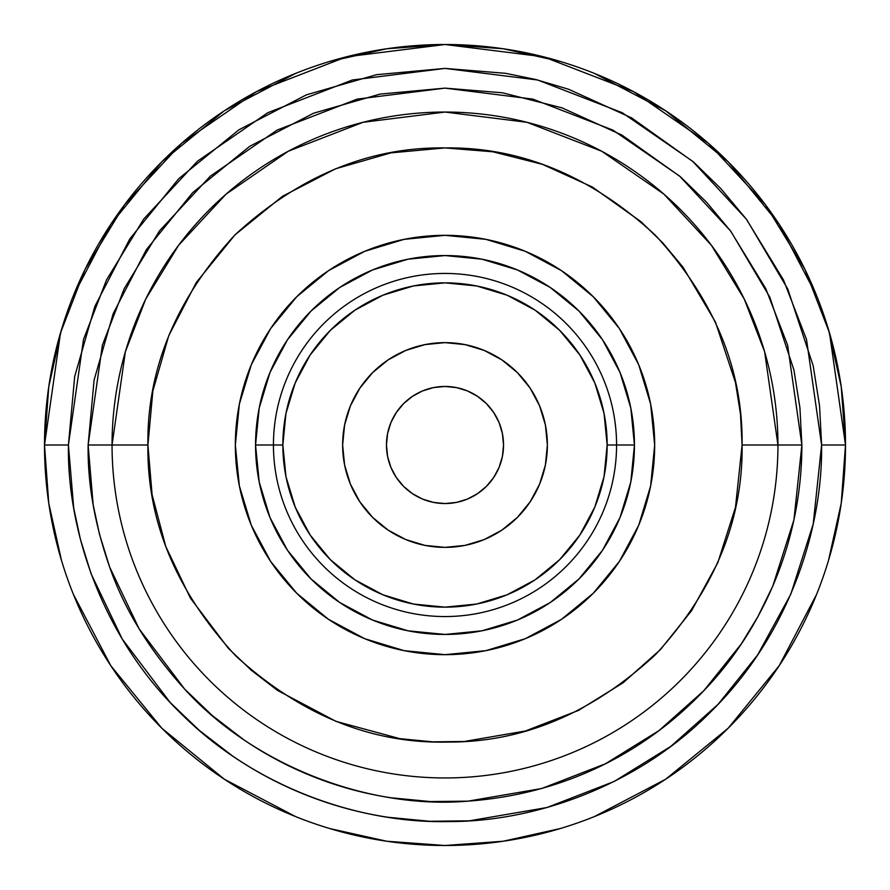 <?xml version="1.0" encoding="UTF-8"?>
<svg xmlns="http://www.w3.org/2000/svg" width="890" height="890" viewBox="0 0 890 890"><rect width="100%" height="100%" fill="white"/><g stroke="black" fill="none" stroke-linecap="round" stroke-linejoin="round"><path stroke-width="1.33" d="M445 68.408L537.693 80L622.221 112.718L692.62 161.268L746.276 219.051L783.511 279.983L806.529 339.557L821.592 445L845.5 445L829.48 332.86L805.005 269.503L765.4 204.7L708.34 143.257L633.469 91.614L543.59 56.827L445 44.5L346.41 56.827L256.531 91.614L181.66 143.257L124.6 204.7L84.995 269.503L60.52 332.86L44.5 445L68.408 445L83.471 339.557L106.489 279.983L143.724 219.051L197.38 161.268L267.779 112.718L352.307 80L445 68.408L376.47 74.693L306.382 94.852L238.932 129.795L178.712 178.712L129.795 238.932L94.852 306.382L74.693 376.47L68.408 445L73.703 507.979L80.367 539.151L91.058 573.694L122.264 639.065L170.213 702.544L199.293 730.39L232.657 756.055C255.742 771.83 280.495 784.935 306.894 795.36C333.16 805.717 360.139 813.015 387.84 817.243L429.458 821.27L469.33 820.825L547.005 807.519L614.189 781.453L670.804 746.399L718.074 704.335L757.568 655.051L790.787 594.22L813.204 524.043L821.604 445L819.534 405.662L813.193 365.779L787.761 289.005L746.721 219.619L721.011 188.802L693.555 162.047L631.622 117.903L568.51 89.223L535.446 79.433L505.609 73.314L445 68.408M777.949 445L801.868 445L787.594 345.075L765.778 288.627L730.49 230.877L679.649 176.131L612.932 130.118L532.843 99.113L445 88.132L357.157 99.113L277.068 130.118L210.352 176.131L159.51 230.877L124.222 288.627L102.406 345.075L88.132 445L147.918 445C146.894 369.183 175.897 299.151 234.927 234.927C299.151 175.897 369.183 146.894 445 147.918C520.817 146.894 590.849 175.897 655.073 234.927C714.103 299.151 743.106 369.183 742.082 445L777.949 445L764.632 351.772L744.285 299.096L711.366 245.228L663.929 194.142L601.685 151.222L526.958 122.297L445 112.051L363.042 122.297L288.316 151.222L226.071 194.142L178.634 245.228L145.715 299.096L125.368 351.772L112.051 445A332.949 332.949 0 0 1 445 112.051A332.949 332.949 0 0 1 777.949 445L742.082 445L740.469 413.972L735.463 382.5L715.404 321.935L683.031 267.2L662.739 242.881L641.078 221.777L592.228 186.956L542.433 164.339L492.815 151.778L445 147.918L390.944 152.869L335.641 168.766L282.43 196.334L234.927 234.927L196.334 282.43L168.766 335.641L152.869 390.944L147.918 445L152.09 494.684L165.785 546.516L190.404 598.102L228.218 648.165L251.169 670.148L277.48 690.384L336.053 721.39L399.899 738.667L432.74 741.837L464.191 741.492L525.467 730.979L578.467 710.431L623.134 682.764L660.424 649.589L691.586 610.707L717.785 562.725L735.474 507.356L742.093 445C743.028 520.695 714.236 590.504 655.73 654.417C592.195 713.202 522.886 742.416 447.803 742.071C371.564 743.84 300.931 715.16 235.917 656.064C176.209 591.605 146.872 521.251 147.918 445L112.051 445A332.949 332.949 0 0 0 445 777.949A332.949 332.949 0 0 0 777.949 445A332.949 332.949 0 0 1 445 777.949A332.949 332.949 0 0 1 112.051 445L88.132 445C87.554 483.659 94.707 524.321 109.615 566.963C124.422 609.505 149.431 650.201 184.619 689.06C252.893 764.555 367.448 809.733 468.073 801.145C572.203 793.535 651.013 746.365 703.768 690.751C756.389 636.339 801.834 549.386 801.879 445L777.949 445M654.673 445A209.673 209.673 0 0 1 445 654.673A209.673 209.673 0 0 1 235.338 445L239.365 404.093L251.292 364.767L270.671 328.51L296.748 296.737L328.521 270.66L364.767 251.292L404.105 239.354L445 235.327L485.907 239.354L525.245 251.292L561.49 270.66L593.263 296.737L619.34 328.51L638.72 364.767L650.646 404.093L654.673 445L650.646 485.907L638.72 525.234L619.34 561.49L593.263 593.263L561.49 619.34L525.245 638.709L485.907 650.646L445 654.673L404.105 650.646L364.767 638.709L328.521 619.34L296.748 593.263L270.671 561.49L251.292 525.234L239.365 485.907L235.338 445A209.673 209.673 0 0 1 445 235.327A209.673 209.673 0 0 1 654.673 445M282.853 445A162.147 162.147 0 0 1 445 282.853A162.147 162.147 0 0 1 607.158 445L616.57 445A171.559 171.559 0 0 0 445 273.441A171.559 171.559 0 0 0 273.441 445L282.853 445L285.968 413.372L295.202 382.945L310.187 354.91L330.346 330.346L354.921 310.176L382.956 295.191L413.372 285.968L445 282.853L476.639 285.968L507.055 295.191L535.09 310.176L559.665 330.346L579.824 354.91L594.809 382.945L604.032 413.372L607.158 445L604.032 476.628L594.809 507.055L579.824 535.09L559.665 559.654L535.09 579.824L507.055 594.809L476.639 604.032L445 607.147L413.372 604.032L382.956 594.809L354.921 579.824L330.346 559.654L310.187 535.09L295.202 507.055L285.968 476.628L282.853 445L273.441 445A171.559 171.559 0 0 1 445 273.441A171.559 171.559 0 0 1 616.57 445L634.448 445A189.448 189.448 0 0 0 445 255.552A189.448 189.448 0 0 0 255.552 445L273.441 445L255.552 445A189.448 189.448 0 0 0 445 634.448A189.448 189.448 0 0 0 634.448 445L616.57 445A171.559 171.559 0 0 1 445 616.559A171.559 171.559 0 0 1 273.441 445A171.559 171.559 0 0 0 445 616.559A171.559 171.559 0 0 0 616.57 445L607.158 445A162.147 162.147 0 0 1 445 607.147A162.147 162.147 0 0 1 282.853 445M503.54 445A58.54 58.54 0 0 1 445 503.54A58.54 58.54 0 0 1 386.46 445A58.54 58.54 0 0 1 445 386.46A58.54 58.54 0 0 1 503.54 445L502.416 456.425L499.09 467.406L493.672 477.518L486.396 486.396L477.518 493.672L467.406 499.09L456.425 502.416L445 503.54L433.575 502.416L422.594 499.09L412.482 493.672L403.604 486.396L396.328 477.518L390.91 467.406L387.584 456.425L386.46 445L387.584 433.575L390.91 422.594L396.328 412.482L403.604 403.604L412.482 396.328L422.594 390.91L433.575 387.584L445 386.46L456.425 387.584L467.406 390.91L477.518 396.328L486.396 403.604L493.672 412.482L499.09 422.594L502.416 433.575L503.54 445M547.372 445A102.372 102.372 0 0 1 445 547.372A102.372 102.372 0 0 1 342.628 445A102.372 102.372 0 0 1 445 342.628A102.372 102.372 0 0 1 547.372 445L545.414 425.031L539.585 405.829L530.129 388.129L517.39 372.61L501.882 359.883L484.182 350.415L464.981 344.597L445 342.628L425.031 344.597L405.829 350.415L388.129 359.883L372.621 372.61L359.883 388.129L350.426 405.829L344.597 425.031L342.628 445L344.597 464.969L350.426 484.171L359.883 501.871L372.621 517.39L388.129 530.117L405.829 539.585L425.031 545.403L445 547.372L464.981 545.403L484.182 539.585L501.882 530.117L517.39 517.39L530.129 501.871L539.585 484.171L545.414 464.969L547.372 445M61.477 560.377L48.772 503.306L44.5 445A400.5 400.5 0 0 1 445 44.5A400.5 400.5 0 0 1 845.5 445L821.592 445C822.783 533.266 786.282 637.14 712.122 710.454C639.22 785.058 536.103 821.915 448.549 821.57C359.849 823.651 254.429 787.617 179.969 712.545C104.186 638.786 67.173 533.711 68.408 445L44.5 445A400.5 400.5 0 0 0 445 845.5A400.5 400.5 0 0 0 845.5 445L841.228 503.306L828.523 560.377M88.132 445L94.095 380.063L113.197 313.636L146.305 249.723L192.663 192.663L249.723 146.305L313.636 113.197L380.063 94.095L445 88.132L502.427 92.783L562.024 107.857L621.843 135.035L680.516 176.854L706.56 202.219L730.913 231.422L769.817 297.182L793.913 369.917L799.921 407.731L801.879 445L793.924 519.905L772.676 586.399L757.624 617.104L741.203 644.048L703.768 690.751L658.989 730.601L605.334 763.831L541.654 788.529L468.073 801.145L430.271 801.556L390.844 797.752C364.611 793.747 339.034 786.827 314.126 777.003C289.117 767.135 265.676 754.72 243.793 739.768L212.165 715.438L184.619 689.06L139.174 628.907L109.615 566.963L99.469 534.211L93.15 504.686L88.132 445M816.653 594.264L779.217 665.676L728.198 728.198L665.676 779.217L594.197 816.675M828.523 329.623L841.228 386.694L845.5 445A400.5 400.5 0 0 1 445 845.5A400.5 400.5 0 0 1 44.5 445L48.772 386.694L61.477 329.623M594.264 73.347L665.676 110.783L728.198 161.802L779.217 224.325L816.675 295.803M73.347 295.736L110.783 224.325L161.802 161.802M161.88 161.735L224.325 110.783L295.803 73.325M295.736 816.653L224.325 779.217L161.802 728.198L110.783 665.676L73.325 594.197M560.377 828.523L503.306 841.228L445 845.5L386.694 841.228L329.623 828.523M329.623 61.477L386.694 48.772L445 44.5L503.306 48.772L560.377 61.477M255.552 445L259.201 481.957L269.982 517.502L287.481 550.254L311.044 578.956L339.757 602.519L372.51 620.03L408.043 630.81L445 634.448L481.968 630.81L517.502 620.03L550.254 602.519L578.967 578.956L602.519 550.254L620.03 517.502L630.81 481.957L634.448 445L630.81 408.043L620.03 372.498L602.519 339.746L578.967 311.044L550.254 287.481L517.502 269.97L481.968 259.19L445 255.552L408.043 259.19L372.51 269.97L339.757 287.481L311.044 311.044L287.481 339.746L269.982 372.498L259.201 408.043L255.552 445M287.481 550.254L311.044 578.956L339.757 602.519L311.044 578.956L287.481 550.254M550.254 602.519L578.967 578.956L602.519 550.254L578.967 578.956L550.254 602.519M602.519 339.746L578.967 311.044L550.254 287.481L578.967 311.044L602.519 339.746M339.757 287.481L311.044 311.044L287.481 339.746L311.044 311.044L339.757 287.481"/></g></svg>

